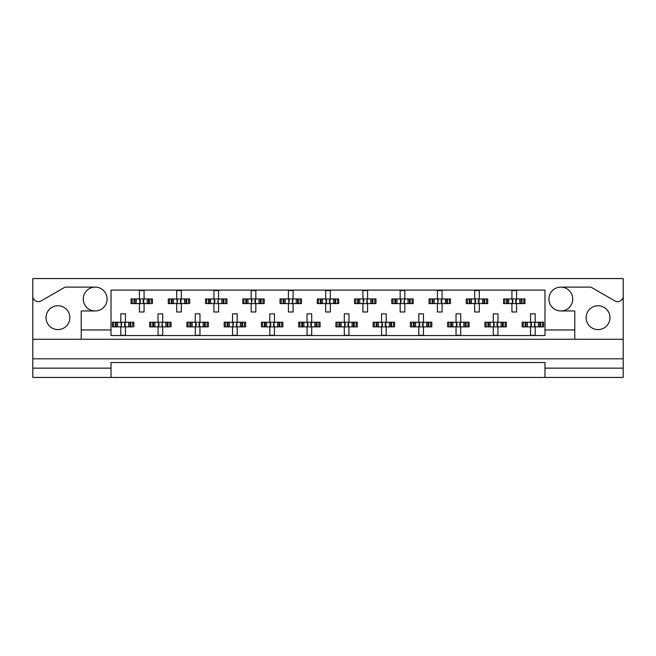 <?xml version="1.0" encoding="UTF-8"?>
<svg xmlns="http://www.w3.org/2000/svg" width="656" height="656" viewBox="0 0 656 656"><rect width="100%" height="100%" fill="white"/><g stroke="black" fill="none" stroke-linecap="round" stroke-linejoin="round"><path stroke-width="0.98" d="M32.8 368.139L32.8 377.446L111.02 377.446L111.02 368.139L32.8 368.139L32.8 358.824L623.2 358.824L623.2 296.061A5.584 5.584 0 0 1 614.82 300.899L590.958 287.123L560.806 287.123A11.923 11.923 0 0 1 572.729 299.038A11.923 11.923 0 0 1 560.806 310.96A11.923 11.923 0 0 1 548.892 299.038A11.923 11.923 0 0 1 560.806 287.123M95.194 287.123A11.923 11.923 0 0 1 107.108 299.038A11.923 11.923 0 0 1 95.194 310.96A11.923 11.923 0 0 1 83.271 299.038A11.923 11.923 0 0 1 95.194 287.123L65.042 287.123L41.18 300.899A5.584 5.584 0 0 1 32.8 296.061L32.8 358.824M57.941 329.583A11.923 11.923 0 0 1 46.027 317.66A11.923 11.923 0 0 1 57.941 305.745A11.923 11.923 0 0 1 69.864 317.66A11.923 11.923 0 0 1 57.941 329.583M598.059 329.583A11.923 11.923 0 0 1 586.136 317.66A11.923 11.923 0 0 1 598.059 305.745A11.923 11.923 0 0 1 609.973 317.66A11.923 11.923 0 0 1 598.059 329.583M111.02 377.446L623.2 377.446L623.2 368.139L544.98 368.139L544.98 362.547L111.02 362.547L111.02 368.139M623.2 296.061L623.2 278.554L32.8 278.554L32.8 296.061M544.98 377.446L544.98 368.139M132.225 303.605L132.225 298.947L131.044 298.947L131.044 303.605L134.086 303.605L131.044 303.605L131.044 298.947L136.243 298.947L136.243 303.605L134.931 303.605L134.931 298.947L139.425 298.947L139.425 290.567L144.082 290.567L144.082 298.947L148.576 298.947L148.576 303.605L147.264 303.605L147.264 298.947L152.463 298.947L152.463 303.605L152.463 298.947L151.282 298.947L151.282 303.605L149.42 303.605L151.282 303.605M132.225 298.947L134.086 298.947L134.086 303.605L139.425 303.605L139.425 311.985L144.082 311.985L144.082 303.605L149.42 303.605L149.42 298.947L151.282 298.947M169.478 303.605L169.478 298.947L168.297 298.947L168.297 303.605L171.331 303.605L168.297 303.605L168.297 298.947L173.496 298.947L173.496 303.605L172.175 303.605L172.175 298.947L176.677 298.947L176.677 290.567L181.335 290.567L181.335 298.947L185.828 298.947L185.828 303.605L184.508 303.605L184.508 298.947L189.715 298.947L189.715 303.605L189.715 298.947L188.534 298.947L188.534 303.605L186.673 303.605L188.534 303.605M169.478 298.947L171.331 298.947L171.331 303.605L176.677 303.605L176.677 311.985L181.335 311.985L181.335 303.605L186.673 303.605L186.673 298.947L188.534 298.947M206.722 303.605L206.722 298.947L205.541 298.947L205.541 303.605L205.541 298.947L208.583 298.947L208.583 303.605L205.541 303.605L213.922 303.605L213.922 311.985L218.579 311.985L218.579 303.605L223.073 303.605L221.761 303.605L221.761 298.947L223.073 298.947L223.073 303.605L226.96 303.605L226.96 298.947L226.96 303.605L223.926 303.605L223.926 298.947L226.96 298.947L225.779 298.947L225.779 303.605M206.722 298.947L210.748 298.947L210.748 303.605L209.428 303.605L209.428 298.947L213.922 298.947L213.922 290.567L218.579 290.567L218.579 298.947L225.779 298.947M243.975 303.605L243.975 298.947L242.794 298.947L242.794 303.605L242.794 298.947L245.828 298.947L245.828 303.605L242.794 303.605L251.174 303.605L251.174 311.985L255.832 311.985L255.832 303.605L260.325 303.605L259.005 303.605L259.005 298.947L260.325 298.947L260.325 303.605L264.212 303.605L264.212 298.947L264.212 303.605L261.17 303.605L261.17 298.947L264.212 298.947L263.031 298.947L263.031 303.605M243.975 298.947L247.993 298.947L247.993 303.605L246.681 303.605L246.681 298.947L251.174 298.947L251.174 290.567L255.832 290.567L255.832 298.947L263.031 298.947M281.219 303.605L281.219 298.947L280.038 298.947L280.038 303.605L280.038 298.947L283.08 298.947L283.08 303.605L280.038 303.605L288.427 303.605L288.427 311.985L293.076 311.985L293.076 303.605L297.578 303.605L296.258 303.605L296.258 298.947L297.578 298.947L297.578 303.605L301.457 303.605L301.457 298.947L301.457 303.605L298.423 303.605L298.423 298.947L301.457 298.947L300.276 298.947L300.276 303.605M281.219 298.947L285.245 298.947L285.245 303.605L283.925 303.605L283.925 298.947L288.427 298.947L288.427 290.567L293.076 290.567L293.076 298.947L300.276 298.947M318.472 303.605L318.472 298.947L317.291 298.947L317.291 303.605L317.291 298.947L320.333 298.947L320.333 303.605L317.291 303.605L325.671 303.605L325.671 311.985L330.329 311.985L330.329 303.605L334.822 303.605L333.51 303.605L333.51 298.947L334.822 298.947L334.822 303.605L338.709 303.605L338.709 298.947L338.709 303.605L335.667 303.605L335.667 298.947L338.709 298.947L337.528 298.947L337.528 303.605M318.472 298.947L322.49 298.947L322.49 303.605L321.178 303.605L321.178 298.947L325.671 298.947L325.671 290.567L330.329 290.567L330.329 298.947L337.528 298.947M355.724 303.605L355.724 298.947L354.543 298.947L354.543 303.605L354.543 298.947L357.577 298.947L357.577 303.605L354.543 303.605L362.924 303.605L362.924 311.985L367.573 311.985L367.573 303.605L372.075 303.605L370.755 303.605L370.755 298.947L372.075 298.947L372.075 303.605L375.962 303.605L375.962 298.947L375.962 303.605L372.92 303.605L372.92 298.947L375.962 298.947L374.781 298.947L374.781 303.605M355.724 298.947L359.742 298.947L359.742 303.605L358.422 303.605L358.422 298.947L362.924 298.947L362.924 290.567L367.573 290.567L367.573 298.947L374.781 298.947M392.969 303.605L392.969 298.947L391.788 298.947L391.788 303.605L391.788 298.947L394.83 298.947L394.83 303.605L391.788 303.605L400.168 303.605L400.168 311.985L404.826 311.985L404.826 303.605L409.319 303.605L408.007 303.605L408.007 298.947L409.319 298.947L409.319 303.605L413.206 303.605L413.206 298.947L413.206 303.605L410.172 303.605L410.172 298.947L413.206 298.947L412.025 298.947L412.025 303.605M392.969 298.947L396.995 298.947L396.995 303.605L395.675 303.605L395.675 298.947L400.168 298.947L400.168 290.567L404.826 290.567L404.826 298.947L412.025 298.947M430.221 303.605L430.221 298.947L429.04 298.947L429.04 303.605L429.04 298.947L432.074 298.947L432.074 303.605L429.04 303.605L437.421 303.605L437.421 311.985L442.078 311.985L442.078 303.605L446.572 303.605L445.252 303.605L445.252 298.947L446.572 298.947L446.572 303.605L450.459 303.605L450.459 298.947L450.459 303.605L447.417 303.605L447.417 298.947L450.459 298.947L449.278 298.947L449.278 303.605M430.221 298.947L434.239 298.947L434.239 303.605L432.927 303.605L432.927 298.947L437.421 298.947L437.421 290.567L442.078 290.567L442.078 298.947L449.278 298.947M467.466 303.605L467.466 298.947L466.285 298.947L466.285 303.605L466.285 298.947L469.327 298.947L469.327 303.605L466.285 303.605L474.665 303.605L474.665 311.985L479.323 311.985L479.323 303.605L483.825 303.605L482.504 303.605L482.504 298.947L483.825 298.947L483.825 303.605L487.703 303.605L487.703 298.947L487.703 303.605L484.669 303.605L484.669 298.947L487.703 298.947L486.522 298.947L486.522 303.605M467.466 298.947L471.492 298.947L471.492 303.605L470.172 303.605L470.172 298.947L474.665 298.947L474.665 290.567L479.323 290.567L479.323 298.947L486.522 298.947M504.718 303.605L504.718 298.947L503.537 298.947L503.537 303.605L503.537 298.947L506.58 298.947L506.58 303.605L503.537 303.605L511.918 303.605L511.918 311.985L516.575 311.985L516.575 303.605L521.069 303.605L519.757 303.605L519.757 298.947L521.069 298.947L521.069 303.605L524.956 303.605L524.956 298.947L524.956 303.605L521.914 303.605L521.914 298.947L524.956 298.947L523.775 298.947L523.775 303.605M504.718 298.947L508.736 298.947L508.736 303.605L507.424 303.605L507.424 298.947L511.918 298.947L511.918 290.567L516.575 290.567L516.575 298.947L523.775 298.947M113.603 326.885L113.603 322.227L112.422 322.227L112.422 326.885L115.456 326.885L112.422 326.885L112.422 322.227L117.621 322.227L117.621 326.885L116.309 326.885L116.309 322.227L120.802 322.227L120.802 313.847L125.46 313.847L125.46 322.227L129.954 322.227L129.954 326.885L128.633 326.885L128.633 322.227L133.84 322.227L133.84 326.885L133.84 322.227L132.66 322.227L132.66 326.885L130.798 326.885L132.66 326.885M113.603 322.227L115.456 322.227L115.456 326.885L120.802 326.885L120.802 335.265L125.46 335.265L125.46 326.885L130.798 326.885L130.798 322.227L132.66 322.227M150.847 326.885L150.847 322.227L149.666 322.227L149.666 326.885L152.709 326.885L149.666 326.885L149.666 322.227L154.873 322.227L154.873 326.885L153.553 326.885L153.553 322.227L158.047 322.227L158.047 313.847L162.704 313.847L162.704 322.227L167.206 322.227L167.206 326.885L165.886 326.885L165.886 322.227L171.085 322.227L171.085 326.885L171.085 322.227L169.904 322.227L169.904 326.885L168.051 326.885L169.904 326.885M150.847 322.227L152.709 322.227L152.709 326.885L158.047 326.885L158.047 335.265L162.704 335.265L162.704 326.885L168.051 326.885L168.051 322.227L169.904 322.227M188.1 326.885L188.1 322.227L186.919 322.227L186.919 326.885L186.919 322.227L189.961 322.227L189.961 326.885L186.919 326.885L195.299 326.885L195.299 335.265L199.957 335.265L199.957 326.885L204.451 326.885L203.139 326.885L203.139 322.227L204.451 322.227L204.451 326.885L208.337 326.885L208.337 322.227L208.337 326.885L205.295 326.885L205.295 322.227L208.337 322.227L207.157 322.227L207.157 326.885M188.1 322.227L192.118 322.227L192.118 326.885L190.806 326.885L190.806 322.227L195.299 322.227L195.299 313.847L199.957 313.847L199.957 322.227L207.157 322.227M225.352 326.885L225.352 322.227L224.172 322.227L224.172 326.885L224.172 322.227L227.206 322.227L227.206 326.885L224.172 326.885L232.552 326.885L232.552 335.265L237.201 335.265L237.201 326.885L241.703 326.885L240.383 326.885L240.383 322.227L241.703 322.227L241.703 326.885L245.59 326.885L245.59 322.227L245.59 326.885L242.548 326.885L242.548 322.227L245.59 322.227L244.401 322.227L244.401 326.885M225.352 322.227L229.37 322.227L229.37 326.885L228.05 326.885L228.05 322.227L232.552 322.227L232.552 313.847L237.201 313.847L237.201 322.227L244.401 322.227M262.597 326.885L262.597 322.227L261.416 322.227L261.416 326.885L261.416 322.227L264.458 322.227L264.458 326.885L261.416 326.885L269.796 326.885L269.796 335.265L274.454 335.265L274.454 326.885L278.948 326.885L277.636 326.885L277.636 322.227L278.948 322.227L278.948 326.885L282.834 326.885L282.834 322.227L282.834 326.885L279.792 326.885L279.792 322.227L282.834 322.227L281.654 322.227L281.654 326.885M262.597 322.227L266.615 322.227L266.615 326.885L265.303 326.885L265.303 322.227L269.796 322.227L269.796 313.847L274.454 313.847L274.454 322.227L281.654 322.227M299.849 326.885L299.849 322.227L298.669 322.227L298.669 326.885L298.669 322.227L301.703 322.227L301.703 326.885L298.669 326.885L307.049 326.885L307.049 335.265L311.707 335.265L311.707 326.885L316.2 326.885L314.88 326.885L314.88 322.227L316.2 322.227L316.2 326.885L320.087 326.885L320.087 322.227L320.087 326.885L317.045 326.885L317.045 322.227L320.087 322.227L318.906 322.227L318.906 326.885M299.849 322.227L303.867 322.227L303.867 326.885L302.547 326.885L302.547 322.227L307.049 322.227L307.049 313.847L311.707 313.847L311.707 322.227L318.906 322.227M337.094 326.885L337.094 322.227L335.913 322.227L335.913 326.885L335.913 322.227L338.955 322.227L338.955 326.885L335.913 326.885L344.293 326.885L344.293 335.265L348.951 335.265L348.951 326.885L353.453 326.885L352.133 326.885L352.133 322.227L353.453 322.227L353.453 326.885L357.331 326.885L357.331 322.227L357.331 326.885L354.297 326.885L354.297 322.227L357.331 322.227L356.151 322.227L356.151 326.885M337.094 322.227L341.12 322.227L341.12 326.885L339.8 326.885L339.8 322.227L344.293 322.227L344.293 313.847L348.951 313.847L348.951 322.227L356.151 322.227M374.346 326.885L374.346 322.227L373.166 322.227L373.166 326.885L373.166 322.227L376.208 322.227L376.208 326.885L373.166 326.885L381.546 326.885L381.546 335.265L386.204 335.265L386.204 326.885L390.697 326.885L389.385 326.885L389.385 322.227L390.697 322.227L390.697 326.885L394.584 326.885L394.584 322.227L394.584 326.885L391.542 326.885L391.542 322.227L394.584 322.227L393.403 322.227L393.403 326.885M374.346 322.227L378.364 322.227L378.364 326.885L377.052 326.885L377.052 322.227L381.546 322.227L381.546 313.847L386.204 313.847L386.204 322.227L393.403 322.227M411.599 326.885L411.599 322.227L410.41 322.227L410.41 326.885L410.41 322.227L413.452 322.227L413.452 326.885L410.41 326.885L418.799 326.885L418.799 335.265L423.448 335.265L423.448 326.885L427.95 326.885L426.63 326.885L426.63 322.227L427.95 322.227L427.95 326.885L431.828 326.885L431.828 322.227L431.828 326.885L428.794 326.885L428.794 322.227L431.828 322.227L430.648 322.227L430.648 326.885M411.599 322.227L415.617 322.227L415.617 326.885L414.297 326.885L414.297 322.227L418.799 322.227L418.799 313.847L423.448 313.847L423.448 322.227L430.648 322.227M448.843 326.885L448.843 322.227L447.663 322.227L447.663 326.885L447.663 322.227L450.705 322.227L450.705 326.885L447.663 326.885L456.043 326.885L456.043 335.265L460.701 335.265L460.701 326.885L465.194 326.885L463.882 326.885L463.882 322.227L465.194 322.227L465.194 326.885L469.081 326.885L469.081 322.227L469.081 326.885L466.039 326.885L466.039 322.227L469.081 322.227L467.9 322.227L467.9 326.885M448.843 322.227L452.861 322.227L452.861 326.885L451.549 326.885L451.549 322.227L456.043 322.227L456.043 313.847L460.701 313.847L460.701 322.227L467.9 322.227M486.096 326.885L486.096 322.227L484.915 322.227L484.915 326.885L484.915 322.227L487.949 322.227L487.949 326.885L484.915 326.885L493.296 326.885L493.296 335.265L497.953 335.265L497.953 326.885L502.447 326.885L501.127 326.885L501.127 322.227L502.447 322.227L502.447 326.885L506.334 326.885L506.334 322.227L506.334 326.885L503.291 326.885L503.291 322.227L506.334 322.227L505.153 322.227L505.153 326.885M486.096 322.227L490.114 322.227L490.114 326.885L488.794 326.885L488.794 322.227L493.296 322.227L493.296 313.847L497.953 313.847L497.953 322.227L505.153 322.227M523.34 326.885L523.34 322.227L522.16 322.227L522.16 326.885L522.16 322.227L525.202 322.227L525.202 326.885L522.16 326.885L530.54 326.885L530.54 335.265L535.198 335.265L535.198 326.885L539.691 326.885L538.379 326.885L538.379 322.227L539.691 322.227L539.691 326.885L543.578 326.885L543.578 322.227L543.578 326.885L540.544 326.885L540.544 322.227L543.578 322.227L542.397 322.227L542.397 326.885M523.34 322.227L527.367 322.227L527.367 326.885L526.046 326.885L526.046 322.227L530.54 322.227L530.54 313.847L535.198 313.847L535.198 322.227L542.397 322.227M574.779 339.267L81.221 339.267L81.221 329.952L111.02 329.952L111.02 335.544L544.98 335.544L544.98 329.952L574.779 329.952L574.779 339.267L623.2 339.267M560.806 310.96L574.779 310.96L574.779 329.952M81.221 329.952L81.221 310.96L95.194 310.96M111.02 329.952L111.02 290.1L544.98 290.1L544.98 329.952M623.2 358.824L623.2 368.139M32.8 339.267L81.221 339.267M121.188 323.08L121.729 323.621L121.188 326.032L121.188 323.08L120.335 322.227M125.46 326.885L120.802 326.885M125.46 322.227L120.802 322.227M125.075 326.032L124.525 325.483L124.525 323.621L125.075 323.08L125.075 326.032L125.919 326.885M125.919 322.227L125.075 323.08M120.335 326.885L121.188 326.032M139.81 299.8L140.359 300.341L140.359 302.203L139.81 302.752L139.81 299.8L138.957 298.947M144.082 303.605L139.425 303.605M144.082 298.947L139.425 298.947M143.697 302.752L143.147 302.203L143.147 300.341L143.697 299.8L143.697 302.752L144.55 303.605M144.55 298.947L143.697 299.8M138.957 303.605L139.81 302.752M158.432 323.08L158.982 323.621L158.982 325.483L158.432 326.032L158.432 323.08L157.588 322.227M162.704 326.885L158.047 326.885M162.704 322.227L158.047 322.227M162.319 326.032L161.778 325.483L162.319 323.08L162.319 326.032L163.172 326.885M163.172 322.227L162.319 323.08M157.588 326.885L158.432 326.032M195.685 323.08L196.234 323.621L196.234 325.483L195.685 326.032L195.685 323.08L194.832 322.227M199.957 326.885L195.299 326.885M199.957 322.227L195.299 322.227M199.572 326.032L199.022 325.483L199.022 323.621L199.572 323.08L199.572 326.032L200.424 326.885M200.424 322.227L199.572 323.08M194.832 326.885L195.685 326.032M232.937 323.08L233.479 323.621L232.937 326.032L232.937 323.08L232.085 322.227M237.201 326.885L232.552 326.885M237.201 322.227L232.552 322.227M236.816 326.032L236.275 325.483L236.816 323.08L236.816 326.032L237.669 326.885M237.669 322.227L236.816 323.08M232.085 326.885L232.937 326.032M270.731 323.621L270.731 325.483L270.731 323.621L269.329 322.227M274.454 326.885L269.796 326.885M273.519 323.621L273.519 325.483L273.519 323.621L274.069 323.08L274.069 326.032L274.921 326.885M274.454 322.227L269.796 322.227M274.921 322.227L274.069 323.08M269.329 326.885L270.731 325.483M273.519 325.483L274.069 326.032M307.976 323.621L307.976 325.483L307.976 323.621L306.582 322.227M311.707 326.885L307.049 326.885M310.772 323.621L310.772 325.483L310.772 323.621L311.321 323.08L311.321 326.032L312.166 326.885M311.707 322.227L307.049 322.227M312.166 322.227L311.321 323.08M306.582 326.885L307.976 325.483M310.772 325.483L311.321 326.032M345.228 323.621L345.228 325.483L345.228 323.621L343.834 322.227M348.951 326.885L344.293 326.885M348.024 323.621L348.024 325.483L348.566 323.08L348.566 326.032L349.418 326.885M348.951 322.227L344.293 322.227M349.418 322.227L348.566 323.08M343.834 326.885L345.228 325.483M348.024 325.483L348.566 326.032M381.931 323.08L382.481 323.621L382.481 325.483L381.931 326.032L381.931 323.08L381.079 322.227M386.204 326.885L381.546 326.885M385.269 323.621L385.269 325.483L385.269 323.621L385.818 323.08L385.818 326.032L386.671 326.885M386.204 322.227L381.546 322.227M386.671 322.227L385.818 323.08M381.079 326.885L381.931 326.032M385.269 325.483L385.818 326.032M419.725 323.621L419.725 325.483L419.725 323.621L418.331 322.227M423.448 326.885L418.799 326.885M422.521 323.621L422.521 325.483L423.063 323.08L423.063 326.032L423.915 326.885M423.448 322.227L418.799 322.227M423.915 322.227L423.063 323.08M418.331 326.885L419.725 325.483M422.521 325.483L423.063 326.032M177.063 299.8L177.604 300.341L177.063 302.752L177.063 299.8L176.21 298.947M181.335 303.605L176.677 303.605M181.335 298.947L176.677 298.947M180.949 302.752L180.4 302.203L180.4 300.341L180.949 299.8L180.949 302.752L181.794 303.605M181.794 298.947L180.949 299.8M176.21 303.605L177.063 302.752M214.307 299.8L214.856 300.341L214.856 302.203L214.307 302.752L214.307 299.8L213.462 298.947M218.579 303.605L213.922 303.605M218.579 298.947L213.922 298.947M218.194 302.752L217.653 302.203L218.194 299.8L218.194 302.752L219.047 303.605M219.047 298.947L218.194 299.8M213.462 303.605L214.307 302.752M251.56 299.8L252.101 300.341L251.56 302.752L251.56 299.8L250.707 298.947M255.832 303.605L251.174 303.605M255.832 298.947L251.174 298.947M255.446 302.752L254.897 302.203L254.897 300.341L255.446 299.8L255.446 302.752L256.299 303.605M256.299 298.947L255.446 299.8M250.707 303.605L251.56 302.752M288.812 299.8L289.353 300.341L288.812 302.752L288.812 299.8L287.959 298.947M293.076 303.605L288.427 303.605M293.076 298.947L288.427 298.947M292.691 302.752L292.15 302.203L292.691 299.8L292.691 302.752L293.544 303.605M293.544 298.947L292.691 299.8M287.959 303.605L288.812 302.752M326.057 299.8L326.606 300.341L326.606 302.203L326.057 302.752L326.057 299.8L325.204 298.947M330.329 303.605L325.671 303.605M330.329 298.947L325.671 298.947M329.943 302.752L329.394 302.203L329.394 300.341L329.943 299.8L329.943 302.752L330.796 303.605M330.796 298.947L329.943 299.8M325.204 303.605L326.057 302.752M363.309 299.8L363.85 300.341L363.309 302.752L363.309 299.8L362.456 298.947M367.573 303.605L362.924 303.605M367.573 298.947L362.924 298.947M367.188 302.752L366.647 302.203L367.188 299.8L367.188 302.752L368.041 303.605M368.041 298.947L367.188 299.8M362.456 303.605L363.309 302.752M400.554 299.8L401.103 300.341L401.103 302.203L400.554 302.752L400.554 299.8L399.701 298.947M404.826 303.605L400.168 303.605M404.826 298.947L400.168 298.947M404.44 302.752L403.899 302.203L404.44 299.8L404.44 302.752L405.293 303.605M405.293 298.947L404.44 299.8M399.701 303.605L400.554 302.752M456.428 323.08L456.978 323.621L456.978 325.483L456.428 326.032L456.428 323.08L455.576 322.227M460.701 326.885L456.043 326.885M459.766 323.621L459.766 325.483L459.766 323.621L460.315 323.08L460.315 326.032L461.168 326.885M460.701 322.227L456.043 322.227M461.168 322.227L460.315 323.08M455.576 326.885L456.428 326.032M459.766 325.483L460.315 326.032M494.222 323.621L494.222 325.483L494.222 323.621L492.828 322.227M497.953 326.885L493.296 326.885M497.953 322.227L493.296 322.227M497.568 326.032L497.018 325.483L497.018 323.621L497.568 323.08L497.568 326.032L498.412 326.885M498.412 322.227L497.568 323.08M492.828 326.885L494.222 325.483M530.925 323.08L531.475 323.621L531.475 325.483L530.925 326.032L530.925 323.08L530.081 322.227M535.198 326.885L530.54 326.885M535.198 322.227L530.54 322.227M534.812 326.032L534.271 325.483L534.812 323.08L534.812 326.032L535.665 326.885M535.665 322.227L534.812 323.08M530.081 326.885L530.925 326.032M437.806 299.8L438.347 300.341L437.806 302.752L437.806 299.8L436.953 298.947M442.078 303.605L437.421 303.605M442.078 298.947L437.421 298.947M441.693 302.752L441.144 302.203L441.144 300.341L441.693 299.8L441.693 302.752L442.538 303.605M442.538 298.947L441.693 299.8M436.953 303.605L437.806 302.752M475.051 299.8L475.6 300.341L475.6 302.203L475.051 302.752L475.051 299.8L474.206 298.947M479.323 303.605L474.665 303.605M478.396 300.341L478.396 302.203L478.937 299.8L478.937 302.752L479.79 303.605M479.323 298.947L474.665 298.947M479.79 298.947L478.937 299.8M474.206 303.605L475.051 302.752M478.396 302.203L478.937 302.752M512.303 299.8L512.853 300.341L512.853 302.203L512.303 302.752L512.303 299.8L511.45 298.947M516.575 303.605L511.918 303.605M516.575 298.947L511.918 298.947M516.19 302.752L515.641 302.203L515.641 300.341L516.19 299.8L516.19 302.752L517.043 303.605M517.043 298.947L516.19 299.8M511.45 303.605L512.303 302.752M270.182 326.032L270.182 323.08M307.434 326.032L307.434 323.08M344.679 326.032L344.679 323.08M419.184 326.032L419.184 323.08M493.681 326.032L493.681 323.08"/></g></svg>
